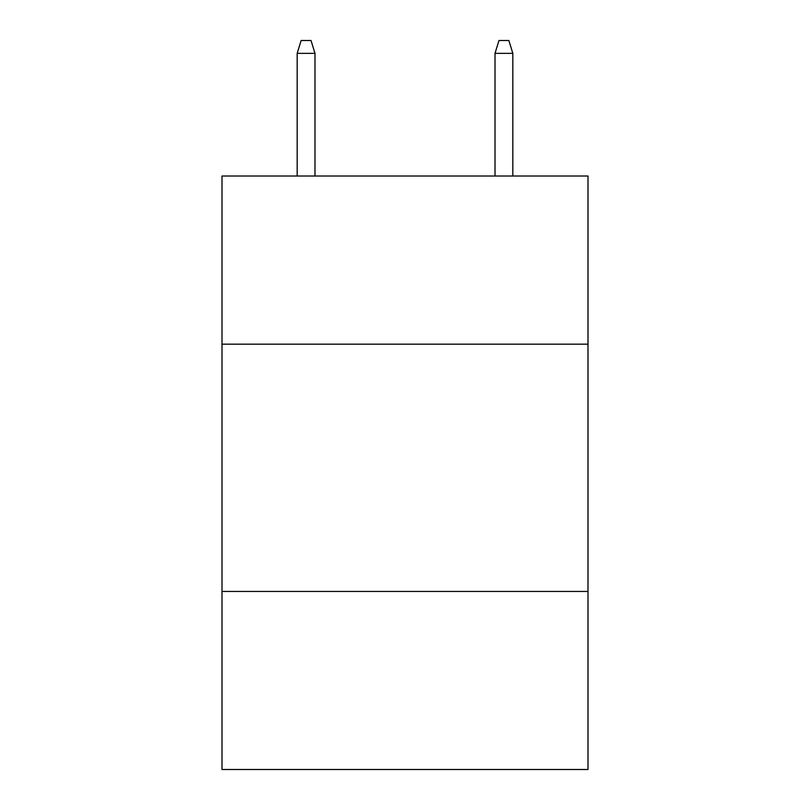 <?xml version="1.0" encoding="UTF-8"?>
<svg xmlns="http://www.w3.org/2000/svg" width="810" height="810" viewBox="0 0 810 810"><rect width="100%" height="100%" fill="white"/><g stroke="black" fill="none" stroke-linecap="round" stroke-linejoin="round"><path stroke-width="1.21" d="M587.989 344.169L587.989 176.013L222.011 176.013L222.011 344.169L587.989 344.169L587.989 769.5L222.011 769.5L222.011 344.169M587.989 591.452L222.011 591.452M314.989 176.013L314.989 53.359L297.179 53.359L297.179 176.013M297.179 53.359L301.138 40.5L311.03 40.5L314.989 53.359M495.011 53.359L498.97 40.5L508.862 40.5L512.821 53.359L495.011 53.359L495.011 176.013M512.821 53.359L512.821 176.013"/></g></svg>
